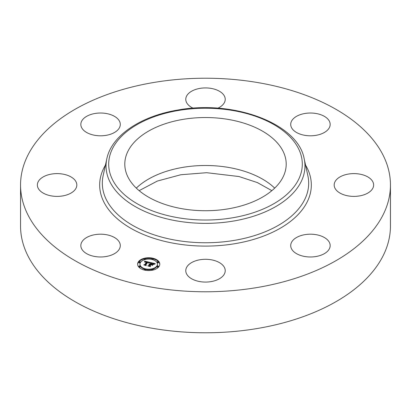 <?xml version="1.0" encoding="UTF-8"?>
<svg xmlns="http://www.w3.org/2000/svg" width="411" height="411" viewBox="0 0 411 411"><rect width="100%" height="100%" fill="white"/><g stroke="black" fill="none" stroke-linecap="round" stroke-linejoin="round"><path stroke-width="0.62" d="M119.488 242.377A19.728 11.39 180 0 1 120.289 245.588A19.728 11.39 180 0 1 103.367 256.86A19.728 11.39 180 0 1 81.63 248.794A19.728 11.39 180 0 1 80.833 245.588A19.728 11.39 180 0 1 97.756 234.311A19.728 11.39 180 0 1 119.488 242.377M390.45 185.001L390.45 225.999A184.95 106.778 180 0 1 257.569 328.461A184.95 106.778 180 0 1 20.55 225.999L20.55 185.001A184.95 106.778 180 0 1 153.431 82.539A184.95 106.778 180 0 1 390.45 185.001A184.95 106.778 180 0 1 257.569 287.459A184.95 106.778 180 0 1 20.55 185.001M182.777 119.421A80.705 46.597 180 0 1 286.205 164.133A80.705 46.597 180 0 1 228.223 208.845A80.705 46.597 180 0 1 124.795 164.133A80.705 46.597 180 0 1 182.777 119.421M336.594 179.54A19.728 11.39 180 0 1 358.788 173.961A19.728 11.39 180 0 1 373.635 185.001A19.728 11.39 180 0 1 371.22 190.457A19.728 11.39 180 0 1 349.026 196.037A19.728 11.39 180 0 1 334.179 185.001A19.728 11.39 180 0 1 336.594 179.54M106.115 135.342A19.728 11.39 180 0 1 80.833 124.41A19.728 11.39 180 0 1 95.008 113.482A19.728 11.39 180 0 1 120.289 124.41A19.728 11.39 180 0 1 106.115 135.342M304.885 234.655A19.728 11.39 180 0 1 330.167 245.588A19.728 11.39 180 0 1 315.992 256.515A19.728 11.39 180 0 1 290.711 245.588A19.728 11.39 180 0 1 304.885 234.655M193.144 108.196A19.728 11.39 180 0 1 185.772 99.318A19.728 11.39 180 0 1 214.958 89.321A19.728 11.39 180 0 1 225.228 99.318A19.728 11.39 180 0 1 217.856 108.196M214.958 260.687A19.728 11.39 180 0 1 225.228 270.679A19.728 11.39 180 0 1 196.042 280.677A19.728 11.39 180 0 1 185.772 270.679A19.728 11.39 180 0 1 214.958 260.687M291.512 127.621A19.728 11.39 180 0 1 290.711 124.41A19.728 11.39 180 0 1 307.634 113.138A19.728 11.39 180 0 1 329.37 121.204A19.728 11.39 180 0 1 330.167 124.41A19.728 11.39 180 0 1 313.244 135.687A19.728 11.39 180 0 1 291.512 127.621M74.406 190.457A19.728 11.39 180 0 1 52.212 196.037A19.728 11.39 180 0 1 37.365 185.001A19.728 11.39 180 0 1 39.78 179.54A19.728 11.39 180 0 1 61.974 173.961A19.728 11.39 180 0 1 76.821 185.001A19.728 11.39 180 0 1 74.406 190.457M138.456 261.709A11.097 6.406 180 0 1 150.873 257.877A11.097 6.406 180 0 1 159.802 264.16A11.097 6.406 180 0 1 158.959 266.611A11.097 6.406 180 0 1 146.542 270.443A11.097 6.406 180 0 1 137.608 264.16A11.097 6.406 180 0 1 138.456 261.709M159.792 264.432A11.097 6.406 0 0 0 153.175 258.843M152.024 258.596A11.097 6.406 0 0 0 145.386 258.596M144.24 258.843A11.097 6.406 0 0 0 138.456 262.259A11.097 6.406 0 0 0 137.618 264.432M139.966 264.16A8.744 5.05 180 0 1 140.629 262.228A8.744 5.05 180 0 1 150.411 259.207A8.744 5.05 180 0 1 157.449 264.16A8.744 5.05 180 0 1 156.786 266.092A8.744 5.05 180 0 1 146.999 269.113A8.744 5.05 180 0 1 139.966 264.16L139.966 264.71A8.744 5.05 0 0 0 144.513 269.138M145.581 269.421A8.744 5.05 0 0 0 151.834 269.421M152.902 269.138A8.744 5.05 0 0 0 156.786 266.641A8.744 5.05 0 0 0 157.449 264.71L157.449 264.16M152.902 259.731A0.673 0.39 0 0 0 153.123 259.567A0.673 0.39 0 0 0 153.175 259.418A0.673 0.39 0 0 0 153.123 259.269M157.249 266.754A0.673 0.39 0 0 0 157.197 266.898A0.673 0.39 0 0 0 157.742 267.284A0.673 0.39 0 0 0 158.492 267.047A0.673 0.39 0 0 0 158.543 266.898A0.673 0.39 0 0 0 158.492 266.754M157.249 262.367A0.673 0.39 0 0 0 157.197 262.516A0.673 0.39 0 0 0 157.742 262.896A0.673 0.39 0 0 0 158.492 262.665A0.673 0.39 0 0 0 158.543 262.516A0.673 0.39 0 0 0 158.492 262.367M145.386 270.274A0.673 0.39 0 0 0 145.53 270.15A0.673 0.39 0 0 0 145.581 270.001A0.673 0.39 0 0 0 145.53 269.852M151.88 269.852A0.673 0.39 0 0 0 151.829 270.001A0.673 0.39 0 0 0 152.024 270.274M138.918 262.367A0.673 0.39 0 0 0 138.867 262.516A0.673 0.39 0 0 0 139.411 262.896A0.673 0.39 0 0 0 140.161 262.665A0.673 0.39 0 0 0 140.213 262.516A0.673 0.39 0 0 0 140.161 262.367M144.287 259.269A0.673 0.39 0 0 0 144.235 259.418A0.673 0.39 0 0 0 144.513 259.731M138.918 266.754A0.673 0.39 0 0 0 138.867 266.898A0.673 0.39 0 0 0 139.411 267.284A0.673 0.39 0 0 0 140.161 267.047A0.673 0.39 0 0 0 140.213 266.898A0.673 0.39 0 0 0 140.161 266.754M149.979 262.388L148.767 263.019L148.577 262.398L147.59 262.09L145.525 264.884L145.854 265.29L143.804 264.802L144.646 264.648L146.496 262.074L144.888 262.172L146.635 261.879L145.355 261.684L144.667 262.09L144.595 261.134L149.979 262.388M150.143 262.619L148.854 263.168L150.143 262.619M148.659 262.737L147.749 262.377L145.879 264.977L146.244 265.634L143.901 264.992L146.044 265.501L145.73 264.967L147.662 262.269L148.654 262.711M150.39 262.49L155.045 263.6L153.75 264.201L153.447 263.569L151.741 263.061L150.873 264.273L151.911 263.271L153.586 263.98L151.972 263.364L151.258 264.365L152.964 264.263L152.183 265.347L151.741 264.735L150.714 264.489L149.779 265.794L150.113 266.266L147.914 265.742L148.885 265.578L149.681 264.468L148.921 264.396L149.82 264.273L148.823 264.211L149.974 264.057L150.76 262.968L150.39 262.49M155.271 263.841L153.827 264.381L155.271 263.841M153.226 264.427L152.337 265.48L153.226 264.427M151.865 265.018L150.945 264.797L150.149 265.907L150.534 266.657L147.878 265.943L150.334 266.528L150.015 265.912L150.883 264.705L151.865 265.018M150.76 262.968L150.76 263.518L149.82 264.581M149.82 264.273L149.681 264.936M149.681 264.468L148.977 265.994M152.481 264.936L151.983 265.064M154.192 263.944L153.652 263.816M151.556 263.317L150.76 263.122M149.974 264.057L149.974 264.607M149.835 264.037L149.835 264.586M149.732 264.396L149.732 264.946M148.885 265.578L148.885 265.974M149.779 265.794L149.779 266.189M151.931 264.525L151.931 264.997M149.193 262.757L148.746 262.65M147.41 262.336L146.635 262.156M145.037 261.786L144.641 261.694M146.635 261.879L146.496 262.542M146.496 261.997L146.496 262.624L144.77 265.033M144.646 264.648L144.646 265.003M145.525 264.884L145.525 265.213M150.149 265.907L150.149 266.174M153.123 259.017A0.673 0.39 180 0 1 152.373 259.249A0.673 0.39 180 0 1 151.829 258.868A0.673 0.39 180 0 1 151.88 258.719A0.673 0.39 180 0 1 152.635 258.488A0.673 0.39 180 0 1 153.175 258.868A0.673 0.39 180 0 1 153.123 259.017M158.492 266.498A0.673 0.39 180 0 1 157.742 266.734A0.673 0.39 180 0 1 157.197 266.354A0.673 0.39 180 0 1 157.249 266.205A0.673 0.39 180 0 1 158.004 265.968A0.673 0.39 180 0 1 158.543 266.354A0.673 0.39 180 0 1 158.492 266.498M158.492 262.115A0.673 0.39 180 0 1 157.742 262.346A0.673 0.39 180 0 1 157.197 261.966A0.673 0.39 180 0 1 157.249 261.817A0.673 0.39 180 0 1 158.004 261.586A0.673 0.39 180 0 1 158.543 261.966A0.673 0.39 180 0 1 158.492 262.115M145.53 269.601A0.673 0.39 180 0 1 144.78 269.832A0.673 0.39 180 0 1 144.235 269.452A0.673 0.39 180 0 1 144.287 269.303A0.673 0.39 180 0 1 145.042 269.071A0.673 0.39 180 0 1 145.581 269.452A0.673 0.39 180 0 1 145.53 269.601M153.123 269.601A0.673 0.39 180 0 1 152.373 269.832A0.673 0.39 180 0 1 151.829 269.452A0.673 0.39 180 0 1 151.88 269.303A0.673 0.39 180 0 1 152.635 269.071A0.673 0.39 180 0 1 153.175 269.452A0.673 0.39 180 0 1 153.123 269.601M138.918 261.817A0.673 0.39 180 0 1 139.673 261.586A0.673 0.39 180 0 1 140.213 261.966A0.673 0.39 180 0 1 140.161 262.115A0.673 0.39 180 0 1 139.411 262.346A0.673 0.39 180 0 1 138.867 261.966A0.673 0.39 180 0 1 138.918 261.817M144.287 258.719A0.673 0.39 180 0 1 145.042 258.488A0.673 0.39 180 0 1 145.581 258.868A0.673 0.39 180 0 1 145.53 259.017A0.673 0.39 180 0 1 144.78 259.249A0.673 0.39 180 0 1 144.235 258.868A0.673 0.39 180 0 1 144.287 258.719M138.918 266.205A0.673 0.39 180 0 1 139.673 265.968A0.673 0.39 180 0 1 140.213 266.354A0.673 0.39 180 0 1 140.161 266.498A0.673 0.39 180 0 1 139.411 266.734A0.673 0.39 180 0 1 138.867 266.354A0.673 0.39 180 0 1 138.918 266.205M136.303 188.11A80.705 46.597 180 0 1 182.777 167.38A80.705 46.597 180 0 1 274.697 188.11M178.246 110.502A96.806 55.891 180 0 1 298.391 148.397A96.806 55.891 180 0 1 232.754 217.763A96.806 55.891 180 0 1 112.609 179.869A96.806 55.891 180 0 1 178.246 110.502M233.499 221.046A99.457 57.422 180 0 1 106.819 158.79L103.125 175.759A103.182 59.569 180 0 0 234.547 240.343A103.182 59.569 180 0 0 307.875 175.759L304.181 158.79A99.457 57.422 180 0 1 233.499 221.046M305.553 165.088A105.827 61.1 180 0 1 235.298 243.625A105.827 61.1 180 0 1 128.946 227.185A105.827 61.1 180 0 1 105.447 165.088M139.144 190.653L157.336 181.061L180.825 174.742L206.656 172.702L238.986 176.535L257.363 182.576L271.856 190.653M304.181 158.79C298.047 123.5 233.52 99.632 177.793 110.045C140.768 116.092 111.535 135.568 106.819 158.79M151.829 258.868L151.829 259.418M153.175 258.868L153.175 259.418M157.197 266.354L157.197 266.898M158.543 266.354L158.543 266.898M157.197 261.966L157.197 262.516M158.543 261.966L158.543 262.516M144.235 269.452L144.235 270.001M145.581 269.452L145.581 270.001M151.829 269.452L151.829 270.001M153.175 269.452L153.175 270.001M140.213 261.966L140.213 262.516M138.867 261.966L138.867 262.516M145.581 258.868L145.581 259.418M144.235 258.868L144.235 259.418M140.213 266.354L140.213 266.898M138.867 266.354L138.867 266.898"/></g></svg>
